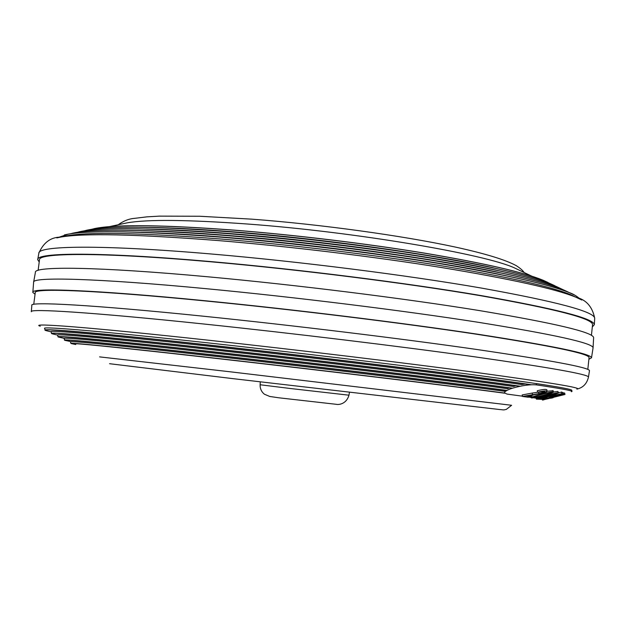 <?xml version="1.0" encoding="UTF-8"?>
<svg xmlns="http://www.w3.org/2000/svg" width="626" height="626" viewBox="0 0 626 626"><rect width="100%" height="100%" fill="white"/><g stroke="black" fill="none" stroke-linecap="round" stroke-linejoin="round"><path stroke-width="0.94" d="M62.663 236.659L66.45 235.845C89.002 231.792 140.381 232.841 220.587 238.999C290.128 244.664 372.728 254.649 438.936 265.361C506.465 276.59 550.301 286.34 570.435 294.611L576.272 297.381M65.965 235.939L65.55 236.041M140.96 232.293C164.646 233.013 192.299 234.64 223.912 237.176C317.061 244.563 433.286 260.447 500.221 274.493M143.495 230.618C167.189 231.229 195.093 232.817 227.199 235.376C319.01 242.606 433.427 258.389 498.218 272.294M495.831 270.049C433.153 256.292 320.755 240.658 230.446 233.6C197.98 231.033 169.943 229.492 146.32 228.983M149.403 227.387C172.87 227.794 200.954 229.28 233.655 231.847C322.359 238.725 432.605 254.195 493.194 267.772M38.131 270.346L39.469 259.978C37.427 252.771 99.839 251.996 211.478 261.848C299.181 269.524 406.219 283.054 480.525 295.699C555.113 308.861 592.462 318.485 592.572 324.573L592.532 324.972M123.463 223.631L126.875 222.903C146.953 219.28 187.299 219.663 247.904 224.045C355.466 231.972 485.878 254.336 514.83 268.077L520.245 270.659M592.321 326.936L594.34 324.644C593.878 318.485 556.107 308.79 481.034 295.566C406.251 282.866 298.751 269.29 210.68 261.582C98.822 251.722 36.097 252.466 37.709 259.634L39.211 261.958M33.655 282.036L35.4 272.365C33.608 266.136 96.326 266.504 208.513 276.849C296.834 284.947 404.74 298.445 479.821 310.645C555.192 323.306 593.127 332.289 593.628 337.617L593.605 337.985M33.608 282.279C31.668 276.786 94.385 278.022 206.823 288.75C295.339 297.154 403.567 310.582 478.874 322.39C554.472 334.605 592.54 343.048 593.072 347.72L593.033 348.103M45.252 330.192L44.532 328.345C42.701 326.342 102.351 331.287 207.957 342.868C290.855 351.945 391.923 364.058 462.833 373.386C534.174 382.877 570.474 388.48 571.734 390.186L571.734 390.186M51.715 333.509L51.003 331.725C49.102 329.925 107.586 334.996 210.649 346.381C321.811 358.612 462.371 375.944 521.646 384.544L525.191 383.981M58.171 336.811L57.459 335.082C55.503 333.494 112.805 338.666 213.302 349.856C320.011 361.687 454.703 378.19 513.445 386.469L516.012 385.765M509.314 387.885L507.467 388.691C450.235 380.796 319.612 364.88 215.939 353.291C118.009 342.305 61.896 337.031 63.899 338.423L65.214 340.387M71.043 343.4L70.323 341.757C68.281 340.56 123.189 345.912 218.537 356.687C320.942 368.229 449.711 383.855 504.282 391.25L504.932 390.288M33.749 304.33L35.244 292.71C32.888 287.96 95.019 290.049 206.697 301.075C294.431 309.69 401.689 322.906 476.261 334.182C551.13 345.802 588.737 353.588 589.074 357.532L589.05 357.782M99.589 356.883L230.094 371.781L511.614 405.28L506.277 409.427C503.601 409.78 505.464 410.226 499.978 409.529M589.449 370.842L589.481 370.655C589.277 367.556 551.436 360.459 475.956 349.363C400.757 338.541 292.467 325.332 204.013 316.271C91.365 304.698 29.07 301.497 31.832 305.339L31.339 311.584M35.056 294.212L32.834 292.42C30.142 287.592 92.648 289.65 205.594 300.793C294.283 309.502 402.8 322.875 478.084 334.268C553.634 346.006 591.437 353.854 591.507 357.806L588.886 359.277M573.776 296.208L572.336 295.425M571.757 390.311L571.71 390.162C571.123 389.262 559.292 387.056 536.239 383.558L536.505 384.888C559.613 388.355 571.452 390.522 572.039 391.383L571.421 391.743M536.505 384.888C529.917 384.325 521.724 385.483 511.927 388.363C506.849 390.108 504.392 391.633 504.548 392.925L507.029 394.083L522.436 396.18M528.853 397.087L531.059 397.416M533.493 397.784L536.185 398.214M538.031 398.519L538.477 398.605M539.628 398.825L540.817 399.318L536.38 399.138M537.617 392.252L544.753 391.735C544.518 392.275 542.554 392.893 538.869 393.59L522.499 396.446L528.274 397.252L530.817 396.54L526.474 395.929L540.903 393.613C544.863 392.69 546.952 391.899 547.187 391.25C546.224 390.561 543.032 390.89 537.617 392.252L537.264 390.757C542.679 389.395 545.872 389.067 546.834 389.763L547.187 391.25L553.141 390.718L553.501 392.181L549.378 393.934C540.739 396.516 530.934 398.699 531.122 397.674L532.022 397.04L531.67 395.577L533.681 394.857M538.869 393.59L538.595 392.432M532.483 394.568L532.139 393.081L522.154 394.959L522.499 396.446M537.648 392.259L532.139 393.081M530.817 396.54L530.527 395.303M533.665 397.275L536.357 396.97C540.981 396.055 553.767 392.447 551.162 392.69L548.493 392.862C543.094 393.957 530.895 397.455 533.462 397.189L533.602 397.017M536.357 396.97L536.138 396.062M532.022 397.04C536.85 395.186 552.727 391.148 553.149 392.025L552.789 390.554M531.122 397.674L530.77 396.211L531.67 395.577M538.65 398.026L547.202 396.25L556.209 393.519L538.61 397.87M553.462 392.025L557.915 391.453L558.486 393.003L553.971 394.716C545.395 397.134 535.864 399.318 536.255 398.48L537.39 397.839L537.21 397.119M537.39 397.839C542.578 396.062 558.423 392.111 558.282 392.909L557.915 391.453M562.273 393.535L538.556 398.903L562.273 393.535L561.898 392.095L558.423 392.737M561.882 393.457L561.506 392.017M538.556 398.903L538.438 398.465M546.584 397.713L543.618 398.84L545.536 398.598L553.603 396.407L551.13 396.587L562.453 393.864L563.776 394.177L554.159 396.023L544.878 398.903L541.427 399.365L546.584 397.713L546.459 397.228M547.116 397.745L546.952 397.111M545.536 398.598L545.426 398.199M551.13 396.587L551.021 396.164M561.991 392.455L563.4 392.752L563.776 394.177M562.453 393.864L562.078 392.432M547.39 398.887L562.852 394.936L547.335 398.676M563.502 393.144L564.621 392.987L565.004 394.403L543.337 399.771L545.058 398.864M545.136 399.169L564.996 394.396L564.621 392.987M553.063 397.768L550.575 398.269L553.024 397.62M542.265 399.372L542.445 400.061L543.681 399.881M564.84 394.505L543.65 399.764M64.971 234.797L68.085 234.163C90.919 230.133 141.969 231.143 221.236 237.191C290.198 242.771 372.04 252.661 437.824 263.311C504.955 274.493 548.752 284.251 569.206 292.585L569.23 292.6C548.767 284.259 504.971 274.501 437.84 263.327C372.04 252.669 290.19 242.778 221.221 237.191C141.953 231.15 90.895 230.141 68.062 234.171L64.345 234.946M72.287 233.255L75.261 232.661C97.875 228.662 147.634 229.578 224.554 235.407C147.611 229.585 97.844 228.67 75.23 232.661L69.916 233.866M79.557 231.722L82.397 231.158C104.761 227.207 153.245 228.036 227.833 233.647C153.214 228.044 104.73 227.215 82.358 231.166L78.696 231.925M86.787 230.204L89.495 229.664C111.6 225.759 158.793 226.51 231.08 231.91C293.915 236.894 367.971 245.854 427.981 255.69C489.282 266.011 529.776 275.205 549.471 283.265L549.518 283.281C529.823 275.221 489.313 266.034 428.004 255.705C367.986 245.869 293.907 236.91 231.057 231.917C158.754 226.518 111.553 225.767 89.448 229.672L85.825 230.431M93.97 228.693L96.561 228.177C118.369 224.327 164.278 224.992 234.28 230.188C295.12 234.985 366.656 243.639 424.78 253.201C484.164 263.241 523.563 272.24 542.969 280.19L543.024 280.213C523.61 272.263 484.203 263.264 424.804 253.225C366.672 243.663 295.104 235 234.257 230.204C164.239 225.008 118.322 224.335 96.506 228.193L91.31 229.359M56.817 237.903L60.44 237.137C83.141 233.052 135.592 234.179 217.785 240.533C289.071 246.37 373.91 256.621 441.745 267.56C510.926 279.024 555.669 288.922 575.967 297.248L581.851 300.042M37.763 259.313L38.851 253.327C37.325 245.697 100.058 244.406 211.752 254.031C299.697 261.543 407.002 275.158 481.637 288.109C556.569 301.615 594.254 311.646 594.692 318.219L594.669 318.673M531.388 384.747C473.092 376.077 325.082 357.728 208.122 344.91C97.93 332.766 38.828 327.868 45.502 330.371M50.972 331.835L46.207 330.645C35.236 327.601 93.743 332.312 208.129 344.926C325.058 357.736 473.029 376.085 531.333 384.747M520.167 386.219C460.838 377.744 321.24 360.592 210.813 348.385C103.908 336.514 45.878 331.459 51.927 333.658M57.443 335.059L52.561 333.908C42.388 331.185 99.902 336.084 210.829 348.4C321.232 360.599 460.806 377.752 520.128 386.226M512.475 388.183C453.928 380.045 319.776 363.667 213.482 351.82C109.808 340.223 52.881 335.027 58.343 336.945M63.547 338.212L58.914 337.156C49.509 334.753 105.997 339.808 213.497 351.835C319.769 363.683 453.897 380.052 512.436 388.19M506.935 390.421C450.063 382.682 319.643 366.844 216.111 355.216C115.622 343.885 59.822 338.58 64.744 340.223M69.658 341.366L65.261 340.411C56.59 338.298 112.023 343.502 216.126 355.239C319.651 366.859 450.055 382.705 506.911 390.436M504.603 393.058C450.806 385.851 321.537 370.209 218.717 358.573C121.334 347.516 66.692 342.101 71.145 343.494M75.762 344.519L71.599 343.658C63.649 341.835 117.985 347.156 218.732 358.596C321.576 370.232 450.853 385.874 504.611 393.081M40.26 326.185C28.287 322.68 87.695 327.054 205.688 339.91C295.261 349.644 405.288 362.931 478.162 372.736C550.841 382.666 583.745 388.128 576.859 389.114C583.056 387.729 586.93 383.699 588.479 377.032L589.481 370.655M31.331 311.74C28.538 308.391 90.731 312.155 203.231 323.947C291.567 333.181 399.74 346.311 474.899 356.843C550.348 367.626 588.205 374.356 588.479 377.032M57.522 237.731L68.062 234.171C91.153 230.102 142.251 231.096 221.385 237.152C290.268 242.731 371.985 252.599 437.699 263.249C504.712 274.391 548.548 284.173 569.206 292.585L574.809 295.19M96.506 228.193L96.561 228.177C118.588 224.296 164.544 224.953 234.429 230.149C295.182 234.946 366.617 243.584 424.663 253.139C483.937 263.147 523.375 272.169 542.969 280.19L547.727 282.365M84.213 230.853L89.495 229.664C111.819 225.728 159.059 226.463 231.221 231.87C293.977 236.855 367.931 245.799 427.871 255.619C489.055 265.917 529.588 275.135 549.471 283.265L554.448 285.542M75.23 232.661L75.261 232.661C98.102 228.639 147.916 229.539 224.703 235.368C291.52 240.744 370.615 250.306 434.389 260.674C499.438 271.535 542.171 281.137 562.594 289.462L562.617 289.478C542.398 281.223 499.697 271.653 434.522 260.752C370.67 250.369 291.45 240.799 224.538 235.415C291.45 240.791 370.662 250.361 434.507 260.745C499.673 271.637 542.374 281.207 562.594 289.462L567.993 291.959M227.833 233.647C292.694 238.835 369.309 248.092 431.228 258.202C494.454 268.812 536.052 278.194 556.013 286.356L556.052 286.372C536.083 278.21 494.477 268.828 431.244 258.217C369.317 248.107 292.686 238.842 227.817 233.655M542.492 398.872L542.312 398.191M290.049 388.472L348.972 395.194C346.108 405.014 337.406 404.725 336.53 404.341L278.789 397.792L269.743 396.461L264.368 394.2C261.418 391.743 260.001 388.597 260.119 384.755L290.049 388.472M556.013 286.356C535.856 278.124 494.219 268.71 431.111 258.131C369.262 248.037 292.757 238.788 227.981 233.608C153.519 227.997 104.988 227.175 82.397 231.158L77.084 232.356M118.22 224.757C123.525 220.915 128.972 218.779 134.543 218.349L146.867 216.854L159.348 216.134L199.749 216.252L251.683 219.147C320.52 224.319 402.956 235.72 455.548 247.113C485.213 253.608 505.425 259.774 516.192 265.62C520.245 268.225 522.882 270.518 524.111 272.506M66.45 235.845L60.44 237.137C50.776 237.207 43.601 242.497 38.906 252.998M126.875 222.903L109.464 226.628M46.786 329.996C47.208 328.94 107.625 333.838 208.372 345.075C324.964 357.853 472.528 376.148 530.715 384.787M53.218 333.384C53.695 332.484 112.868 337.524 211.064 348.549C321.31 360.733 460.689 377.861 519.776 386.297M59.627 336.757C60.143 336.013 118.064 341.178 213.724 351.984C319.722 363.8 453.498 380.131 511.904 388.237M66.02 340.114L73.586 340.521C91.459 341.827 143.417 347.164 216.361 355.38C319.831 367 450.172 382.838 506.739 390.53M72.397 343.455L81.74 344.104C100.669 345.701 150.498 350.967 218.959 358.737C321.92 370.389 451.362 386.054 504.697 393.206M587.814 369.41L589.074 357.532M500.017 409.576L233.13 378.667L109.558 363.706M591.507 357.806L593.08 347.813M32.849 292.178L33.616 282.381M514.83 268.077L531.764 276.16M570.435 294.611L575.967 297.248C586.092 299.611 592.337 306.607 594.692 318.219L594.34 324.644M593.628 337.617L593.072 347.72M592.572 324.573L591.429 335.34M543.024 280.213L549.19 283.148M549.518 283.281L555.747 286.246M556.052 286.372L562.336 289.353M562.617 289.478L568.956 292.483M569.23 292.6C573.158 293.907 576.789 296.082 580.106 299.118M571.71 390.162L572.039 391.383M535.981 397.369L536.255 398.48M541.193 398.457L541.427 399.365M543.196 399.231L543.337 399.771M348.972 395.194L349.457 392.353M260.119 384.755L260.306 381.883"/></g></svg>
